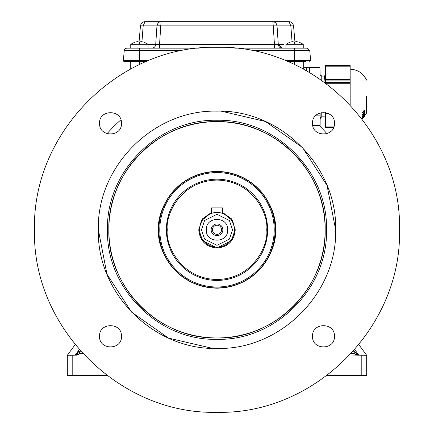 <?xml version="1.0" encoding="UTF-8"?>
<svg xmlns="http://www.w3.org/2000/svg" width="434" height="434" viewBox="0 0 434 434"><rect width="100%" height="100%" fill="white"/><g stroke="black" fill="none" stroke-linecap="round" stroke-linejoin="round"><path stroke-width="0.65" d="M213.127 212.899L211.526 213.349L211.526 207.897L222.474 207.897L222.474 213.349L220.873 212.899M326.959 133.699A146.036 146.036 0 0 0 319.467 125.752M120.896 119.844A146.036 146.036 0 0 0 107.041 133.699M303.708 67.335L306.447 67.335L306.447 70.726M99.56 336.29C98.881 350.422 122.138 350.422 121.46 336.29C122.138 322.164 98.881 322.164 99.56 336.29M99.56 123.31C98.881 137.442 122.138 137.442 121.46 123.31C122.138 109.184 98.881 109.184 99.56 123.31M312.54 123.31C311.862 137.442 335.119 137.442 334.44 123.31C335.119 109.184 311.862 109.184 312.54 123.31M312.54 336.29C311.862 350.422 335.119 350.422 334.44 336.29C335.119 322.164 311.862 322.164 312.54 336.29M309.187 72.299L309.366 67.742L319.956 67.742L319.956 79.113M335.547 234.854L335.656 229.803L327.041 185.427L302.46 147.489L265.472 121.498L221.448 111.229M98.453 224.747L98.344 229.803L106.959 274.179L131.54 312.111L168.528 338.102L212.552 348.372M335.656 229.803C337.289 166.396 280.402 109.514 217 111.147C153.598 109.514 96.711 166.396 98.344 229.803C96.711 293.205 153.598 350.092 217 348.453C280.402 350.092 337.289 293.205 335.656 229.803M34.503 229.803C31.986 132.283 119.48 44.789 217 47.301C314.52 44.789 402.014 132.283 399.497 229.803C402.014 327.317 314.52 414.812 217 412.3C119.48 414.812 31.986 327.317 34.503 229.803M319.956 112.943L320.14 125.166L320.14 112.883M217 339.328C275.525 340.836 328.033 288.328 326.525 229.803C328.033 171.273 275.525 118.764 217 120.272C158.475 118.764 105.967 171.273 107.475 229.803C105.967 288.328 158.475 340.836 217 339.328M325.158 229.803A108.158 108.158 0 0 1 217 337.961A108.158 108.158 0 0 1 108.842 229.803A108.158 108.158 0 0 1 217 121.645A108.158 108.158 0 0 1 325.158 229.803C326.65 287.596 274.793 339.448 217 337.961C159.207 339.448 107.35 287.596 108.842 229.803C107.35 172.005 159.207 120.153 217 121.645C274.793 120.153 326.65 172.005 325.158 229.803M293.948 42.076L292.7 41.659L293.948 42.076L296.465 41.659L298.88 42.076L303.252 44.268L303.252 48.169L303.252 44.268L285.908 44.268L290.281 42.06L292.7 41.659L290.286 42.076M285.908 48.169L282.138 48.169L285.908 48.169L285.908 44.268M182.106 50.669L139.417 50.669L139.417 48.169L148.092 48.169L148.092 44.268L130.748 44.268L135.12 42.06L137.535 41.659L135.12 42.076M126.885 48.169L130.748 48.169L130.748 44.268M321.231 75.402L320.14 75.402L321.231 75.402L321.231 79.997M320.14 117.685L321.193 117.685L320.14 119.231M321.231 112.596L321.193 117.685M321.231 76.921L324.458 76.921L325.158 82.802M211.526 212.389L202.282 219.002L198.745 229.803C199.83 240.886 205.911 246.973 217 248.058C228.089 246.973 234.17 240.886 235.255 229.803L231.718 219.002L222.474 212.389M214.857 212.595L217 212.459M206.313 229.803C205.651 243.588 228.349 243.588 227.687 229.803C228.349 216.013 205.651 216.013 206.313 229.803M222.843 229.803A5.843 5.843 0 0 1 217 235.64A5.843 5.843 0 0 1 211.157 229.803A5.843 5.843 0 0 1 217 223.96A5.843 5.843 0 0 1 222.843 229.803M221.562 229.803A4.562 4.562 0 0 1 217 234.365A4.562 4.562 0 0 1 212.438 229.803A4.562 4.562 0 0 1 217 225.235A4.562 4.562 0 0 1 221.562 229.803M75.169 344.645L67.313 355.3L75.169 344.645L67.313 355.3L67.313 375.383L106.943 375.383M363.274 355.24L358.831 355.164L366.687 355.3L358.831 344.645L366.687 355.3L366.687 375.383L327.057 375.383M79.297 349.565L75.169 355.164L76.639 355.137M67.313 355.3L76.438 355.142A3.651 3.651 0 0 0 79.286 353.688L82.769 353.444L79.72 353.471A0.548 0.548 0 0 0 79.286 353.688L82.959 353.65M305.748 61.492L287.563 61.492L305.748 61.492L303.708 61.492L303.708 69.218M130.292 69.218L130.292 61.492L128.252 61.492L146.437 61.492L124.243 61.492M75.169 355.164L72.787 355.207L72.787 375.383M351.231 353.444L353.873 353.466M361.213 375.383L361.213 355.207L349.777 355.007M351.041 353.65L354.714 353.688A3.651 3.651 -89 0 0 357.562 355.142L356.471 354.952M357.562 355.142L358.831 355.164L354.703 349.565M78.131 354.692L76.438 355.142A3.651 3.651 0 0 0 79.286 353.688A0.548 0.548 0 0 1 79.72 353.471L79.84 351.209L80.735 351.198M354.28 353.471L354.714 353.688A0.548 0.548 -89.5 0 0 354.28 353.471L354.16 351.209L357.415 354.491A2.74 0.477 -0 0 1 355.267 354.28M78.245 354.627L78.733 354.28L76.585 354.491L78.923 351.345L79.84 351.209M312.724 125.323L320.14 125.166L319.956 125.752L312.811 125.752M320.14 76.058L319.956 67.764L309.366 67.764L309.003 67.948L309.003 72.19M320.14 115.032L316.142 115.189M318.149 77.898L320.14 78.055M309.719 61.492A0.911 0.911 0 0 0 309.757 61.492A0.911 0.911 0 0 1 309.719 61.492L310.63 60.505L294.583 60.505L294.583 64.612M123.37 60.581L123.37 60.505A0.911 0.911 0 0 0 124.281 61.492A0.911 0.911 0 0 1 123.37 60.505L124.238 50.594M309.762 50.594A2.74 2.74 0 0 1 309.767 50.669L310.63 60.505M126.961 48.169A2.74 2.74 0 0 0 124.233 50.669A2.74 2.74 0 0 1 126.961 48.169L199.239 48.169M234.761 48.169L294.583 48.169L294.583 50.669L251.894 50.669M285.149 60.505L294.583 60.505L294.583 50.669L309.767 50.669L307.039 48.169L294.583 48.169M148.092 48.169L151.862 48.169A4.014 3.863 90 0 0 155.708 44.501L159.555 44.501L159.555 48.169M275.373 229.803C277.651 247.13 260.194 287.281 217 288.176C173.806 287.286 156.349 247.136 158.627 229.803C156.349 212.47 173.806 172.32 217 171.425C260.194 172.32 277.651 212.465 275.373 229.803M282.138 48.169L278.292 44.501L283.478 44.501M274.445 48.169L274.445 44.501L278.292 44.501A4.014 3.863 -90 0 0 281.774 48.152M298.88 42.076L296.465 41.659L295.212 42.076M138.788 42.076L137.535 41.659L138.788 42.076L141.3 41.659L143.714 42.076L141.3 41.659L140.052 42.076M292.06 41.718L290.829 25.866L288.995 21.7L272.861 21.7C275.237 21.96 276.626 23.349 277.038 25.866L278.292 44.501M276.816 24.754L277.038 25.866L273.252 25.866L274.445 44.501L159.555 44.501L160.748 25.866A4.014 0.347 -176.4 0 0 156.962 25.866L155.708 44.501L150.522 44.501M139.037 42.065L140.459 25.866C141.093 23.127 142.607 21.738 145.005 21.7L272.861 21.7L273.252 25.866L160.748 25.866L161.139 21.7L145.005 21.7L143.171 25.866L140.459 25.866L143.171 25.866L141.94 41.718M140.404 26.463L140.101 29.951M289.174 21.722L288.995 21.7C291.393 21.738 292.907 23.127 293.541 25.866L294.963 42.065L293.541 25.866L277.038 25.866M273.409 21.738L161.139 21.7C158.947 21.738 157.553 23.127 156.962 25.866L143.171 25.866M145.005 21.7L143.974 22.459M275.666 22.872L276.529 24.054M324.312 77.187L324.849 75.462L325.527 81.418L325.527 77.409M333.6 127.531L325.527 127.531L325.527 126.891L333.844 126.891M327.947 113.307L325.527 113.307L325.527 126.891L333.838 126.896M325.527 113.307L325.527 112.552M325.527 83.078L325.527 82.314L350.167 82.314L350.167 81.999L325.527 81.999L325.527 82.314M325.527 81.999L325.527 79.465L350.167 79.465L350.167 66.196L325.527 66.196L325.527 79.465M325.527 66.196L350.167 66.19L350.167 65.556L325.527 65.556L325.527 66.19M325.527 76.205L325.527 75.559M325.527 75.679L325.527 76.048M325.527 77.507L325.527 80.263M325.527 81.408L325.527 82.97M328.598 113.621L325.527 113.621M350.167 105.012L350.167 83.279L325.793 83.279M350.167 81.999L350.167 79.465M350.167 82.314L350.167 83.279M350.167 79.78L325.527 79.78M366.6 96.543L366.6 112.97L366.6 96.543M364.446 111.587L365.081 110.751L364.446 111.321M364.007 113.882L364.772 113.572L364.007 114.131L364.772 112.552L363.008 114.603M363.008 115.232L363.643 114.256M362.542 116.941L363.101 116.898L362.542 117.164L363.036 116.524L364.772 115.276L364.772 114.364M364.772 114.636L364.527 115.373L362.298 117.142L364.527 115.108M364.37 115.932L364.772 115.515M364.772 116.068L363.03 117.874L364.772 115.791L363.036 117.332L364.772 115.368L362.357 117.864L364.338 116.296L362.357 118.482L364.772 115.829M362.357 118.482L363.513 117.039M362.357 117.864L362.927 117.131M363.101 116.963L364.348 115.618M364.153 114.972L364.587 114.142M363.442 115.346L363.567 115.71L364.153 114.874M362.357 116.437L362.357 115.959L363.242 115.65M364.153 115.129L364.837 114.12L363.193 115.563L364.625 113.827M362.357 114.609L364.772 111.912L362.357 114.609M362.607 114.261L364.772 112.189M364.153 111.419L364.587 110.366M363.442 111.609L363.567 112.113L363.974 110.871L364.587 110.637L364.153 111.261M362.357 112.802L362.357 112.08M362.607 112.471L363.242 111.983M363.985 110.692L363.193 112.059L363.985 110.437L364.837 110.062L363.985 110.437M364.338 111.863L365.081 111.044M364.772 112.824L363.822 114.001M363.822 114.245L363.008 114.457M363.008 114.684L363.643 114.495L363.008 115.097M363.008 115.325L364.772 113.572M362.298 117.359L363.101 116.898M364.772 115.78L364.772 115.498M364.772 115.368L364.772 115.097M364.837 114.12L364.837 113.844M363.193 115.791L362.607 116.377L362.607 115.759M362.357 116.176L362.357 116.654L363.567 115.71M364.153 111.522L364.837 110.344M363.193 112.059L362.607 112.699L362.607 112.097M362.357 112.303L362.357 113.024L363.567 112.113M364.772 78.087L364.772 77.811M327.138 112.986L325.527 112.986M350.167 80.1L325.527 80.1M199.656 229.803A17.344 17.344 0 0 0 217 247.141A17.344 17.344 0 0 0 234.344 229.803A17.344 17.344 0 0 0 217 212.459A17.344 17.344 0 0 0 199.656 229.803A17.344 17.344 0 0 0 217 247.141A17.344 17.344 0 0 0 234.344 229.803A17.344 17.344 0 0 0 217 212.459A17.344 17.344 0 0 0 199.656 229.803M306.632 70.829L306.447 67.52M318.209 77.936L319.956 77.936L319.956 67.335L306.632 67.335M275.118 229.803A58.118 58.118 0 0 0 217 171.685A58.118 58.118 0 0 0 158.882 229.803A58.118 58.118 0 0 0 217 287.916A58.118 58.118 0 0 0 275.118 229.803M275.319 229.803A58.319 58.319 0 0 0 217 171.484A58.319 58.319 0 0 0 158.681 229.803A58.319 58.319 0 0 0 217 288.122A58.319 58.319 0 0 0 275.319 229.803M267.621 229.803A50.621 50.621 0 0 0 217 179.177A50.621 50.621 0 0 0 166.379 229.803A50.621 50.621 0 0 0 217 280.424A50.621 50.621 0 0 0 267.621 229.803M159.788 229.803A57.212 57.212 0 0 1 217 172.591A57.212 57.212 0 0 1 274.212 229.803A57.212 57.212 0 0 1 217 287.01A57.212 57.212 0 0 1 159.788 229.803M78.315 351.6L76.775 353.395M76.704 353.618L76.585 355.137M353.265 351.198L354.16 351.209M357.415 355.137L357.415 354.491M124.233 50.669L139.417 50.669L139.417 64.612M78.923 351.345L79.568 353.493M312.73 125.345L319.956 125.345L319.956 115.151L316.185 115.151M309.366 67.764L309.366 72.402M123.37 60.505L148.851 60.505M148.092 44.501L155.708 44.501M294.583 42.06L294.583 44.268M139.417 42.06L139.417 44.268M266.709 229.803C268.711 244.342 253.792 278.834 217 279.512C180.208 278.834 165.289 244.342 167.291 229.803C165.289 215.259 180.208 180.766 217 180.088C253.792 180.766 268.711 215.259 266.709 229.803M211.526 212.579L201.343 220.77L198.929 229.803L202.542 240.642L217 247.874L231.458 240.642L235.071 229.803L232.657 220.77L222.474 212.579M232.516 229.803L229.412 239.112L217 245.318L204.588 239.112L201.484 229.803L204.588 220.494L217 214.282L229.412 220.494L232.516 229.803M143.719 42.06L148.092 44.268M325.527 116.166L321.231 116.166M325.527 75.462L324.849 75.462M362.146 119.176L366.6 112.97M350.167 69.163C357.779 69.608 363.258 73.259 366.6 80.116"/></g></svg>

